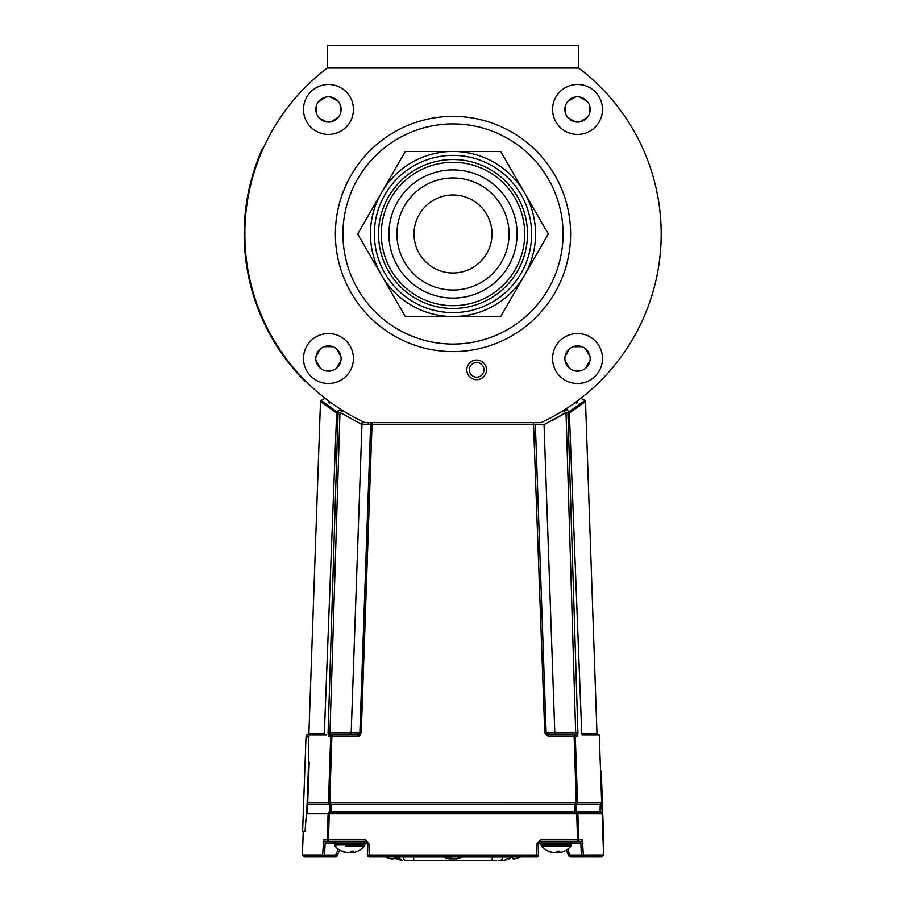 <?xml version="1.0" encoding="UTF-8"?>
<svg xmlns="http://www.w3.org/2000/svg" width="906" height="906" viewBox="0 0 906 906"><rect width="100%" height="100%" fill="white"/><g stroke="black" fill="none" stroke-linecap="round" stroke-linejoin="round"><path stroke-width="1.36" d="M578.753 68.063A208.187 208.187 0 0 1 540.973 422.683L365.027 422.683A208.187 208.187 0 0 1 327.247 68.063L578.753 68.063L327.247 68.063L327.247 45.3L578.753 45.3L578.753 68.063M563.068 233.997A110.068 110.068 0 0 1 453 344.065A110.068 110.068 0 0 1 342.932 233.997A110.068 110.068 0 0 1 453 123.918A110.068 110.068 0 0 1 563.068 233.997M602.501 358.527A24.972 24.972 0 0 0 577.541 333.555A24.972 24.972 0 0 0 552.569 358.527A24.972 24.972 0 0 0 577.541 383.498A24.972 24.972 0 0 0 602.501 358.527M602.501 109.456A24.972 24.972 0 0 0 577.541 84.484A24.972 24.972 0 0 0 552.569 109.456A24.972 24.972 0 0 0 577.541 134.428A24.972 24.972 0 0 0 602.501 109.456M353.431 109.456A24.972 24.972 0 0 0 328.459 84.484A24.972 24.972 0 0 0 303.499 109.456A24.972 24.972 0 0 0 328.459 134.428A24.972 24.972 0 0 0 353.431 109.456M353.431 358.527A24.972 24.972 0 0 0 328.459 333.555A24.972 24.972 0 0 0 303.499 358.527A24.972 24.972 0 0 0 328.459 383.498A24.972 24.972 0 0 0 353.431 358.527M244.813 233.997C245.062 246.67 245.062 246.67 244.813 233.997C245.062 221.313 245.062 221.313 244.813 233.997M466.828 369.852A9.83 9.83 0 0 0 476.647 379.671A9.83 9.83 0 0 0 486.477 369.852A9.83 9.83 0 0 0 476.647 360.022A9.83 9.83 0 0 0 466.828 369.852M590.18 358.527A12.639 12.639 0 0 0 577.541 345.888A12.639 12.639 0 0 0 564.891 358.527A12.639 12.639 0 0 0 577.541 371.166A12.639 12.639 0 0 0 590.18 358.527M590.18 109.456A12.639 12.639 0 0 0 577.541 96.817A12.639 12.639 0 0 0 564.891 109.456A12.639 12.639 0 0 0 577.541 122.095A12.639 12.639 0 0 0 590.18 109.456M341.109 109.456A12.639 12.639 0 0 0 328.459 96.817A12.639 12.639 0 0 0 315.82 109.456A12.639 12.639 0 0 0 328.459 122.095A12.639 12.639 0 0 0 341.109 109.456M341.109 358.527A12.639 12.639 0 0 0 328.459 345.888A12.639 12.639 0 0 0 315.82 358.527A12.639 12.639 0 0 0 328.459 371.166A12.639 12.639 0 0 0 341.109 358.527M323.986 346.704L332.932 346.704L323.986 346.704M336.466 348.742L340.939 356.488L336.466 348.742M340.939 360.565L336.466 368.312L340.939 360.565M332.932 370.35L323.986 370.35L332.932 370.35M320.464 368.312L315.99 360.565L320.464 368.312M315.99 356.488L320.464 348.742L315.99 356.488M316.817 114.371L316.477 105.436L316.817 114.371M330.033 96.908L337.938 101.087L330.033 96.908M340.112 104.541L340.452 113.477L340.112 104.541M338.55 117.078L330.973 121.846L338.55 117.078M318.38 101.823L325.956 97.067M326.896 122.004L318.991 117.825L326.896 122.004M587.247 117.553L579.455 121.948L587.247 117.553M575.378 121.914L567.666 117.361L575.378 121.914M565.672 113.805L565.763 104.858L565.672 113.805M567.836 101.359L575.627 96.953L567.836 101.359M579.704 96.999L587.405 101.551M589.41 105.096L589.319 114.043L589.41 105.096M573.011 346.726L581.958 346.681L573.011 346.726M585.491 348.708L589.999 356.432L585.491 348.708M590.021 360.509L585.582 368.278L590.021 360.509M582.06 370.328L573.113 370.373L582.06 370.328M569.58 368.346L565.072 360.622L569.58 368.346M565.05 356.545L569.489 348.776L565.05 356.545M554.166 852.569A19.422 7.395 96.5 0 1 553.94 852.614A19.422 17.848 105.4 0 1 553.407 852.569M559.138 852.569A19.422 17.848 -105.4 0 1 558.617 852.614A19.422 7.395 -96.5 0 1 558.39 852.569M345.333 846.011L364.552 846.011L364.925 843.407L363.351 841.833L364.925 843.407L334.484 843.407L336.069 841.833L325.458 841.833A1.891 1.88 -90 0 1 323.589 839.873L322.649 854.97A1.891 1.88 90 0 0 324.518 856.929L304.291 856.929L335.413 856.929L335.628 855.038L337.123 855.842A1.891 1.88 -90 0 1 335.413 856.929A1.891 1.891 0 0 0 337.134 855.83L339.761 850.168L337.123 855.842M348.074 852.591A19.422 10.872 97.2 0 1 347.893 852.614A19.422 18.981 119.4 0 1 346.715 852.501M354.45 852.308A19.422 13.896 -98.6 0 1 354.076 852.41A19.422 13.896 -98.6 0 1 352.74 852.614A19.422 15.968 -100.6 0 1 352.468 852.614A19.422 3.601 -96.1 0 1 352.23 852.501M351.347 852.591A19.422 10.872 -97.2 0 0 351.517 852.614L351.517 852.614A19.422 18.981 -119.4 0 0 352.309 852.546M341.528 851.096A19.445 18.924 117.3 0 0 344.96 852.308A19.422 13.896 98.6 0 0 345.345 852.41A19.422 13.896 98.6 0 0 346.681 852.614A19.422 15.968 100.6 0 0 346.941 852.614M352.74 852.614L352.661 852.308A19.445 7.089 -96.4 0 0 353.838 851.096A19.366 15.606 -147.6 0 1 351.505 851.096A19.445 7.089 96.4 0 1 350.09 852.308A19.422 13.42 98.3 0 1 348.391 852.614A19.422 19.309 170.6 0 1 345.979 852.308A19.445 17.984 -106 0 1 342.638 851.096A19.366 6.149 121.8 0 1 342.162 851.13A19.366 6.149 121.8 0 1 341.721 851.096A19.445 17.984 106 0 0 344.96 852.308L344.982 852.025M350.984 851.629L351.03 852.614A19.422 19.309 -170.6 0 0 352.694 852.433M352.536 851.13L352.661 852.308M349.705 852.41A19.422 13.42 -98.3 0 0 351.03 852.614M363.521 846.011L354.767 846.011M350.724 846.011L348.685 846.011M345.345 852.41A19.445 19.445 0 0 1 334.858 846.011L335.9 846.011M564.37 851.096A19.445 18.471 -109.6 0 1 561.029 852.308A19.422 14.858 -99.3 0 1 561.007 852.32A19.422 14.858 -99.3 0 1 559.195 852.614A19.422 1.778 -96 0 1 558.945 852.308A19.445 5.719 -96.3 0 0 559.863 851.096A19.366 16.025 -152.9 0 1 557.473 851.096A19.445 5.719 96.3 0 1 556.295 852.308A19.422 12.344 97.8 0 1 554.732 852.614A19.422 19.23 138.7 0 1 552.332 852.308A19.445 18.471 -109.6 0 1 548.923 851.096A19.366 4.96 121.1 0 1 548.526 851.13A19.366 4.96 121.1 0 1 548.175 851.096A19.445 18.471 109.6 0 0 551.516 852.308A19.422 14.858 99.3 0 0 551.539 852.32A19.445 19.445 0 0 1 541.426 846.011L541.052 844.992L541.426 846.011L571.12 846.011L571.493 843.407L569.919 841.833M556.273 852.32A19.422 12.344 -97.8 0 0 557.813 852.614A19.422 19.23 -138.7 0 0 559.07 852.489M557.734 851.108L557.813 852.614M558.821 851.13L558.945 852.308M551.539 852.32A19.422 14.858 99.3 0 0 553.351 852.614M496.737 860.7L409.195 860.7M461.969 856.997L507.53 856.997C508.549 857.722 507.292 858.956 503.759 860.7L498.923 860.7A3.771 3.76 -90 0 0 502.683 856.997L502.683 856.929M407.134 860.7L414.291 860.7A3.771 0.668 90 0 1 413.6 856.997L444.008 856.997M456.046 858.695L456.069 858.911A19.422 13.409 -98.3 0 0 457.213 858.729A19.422 13.409 -98.3 0 0 457.723 858.594A19.445 17.724 -104.7 0 0 460.905 857.382A19.366 6.693 -122.2 0 1 459.908 857.382A19.445 17.724 104.7 0 1 456.613 858.594A19.422 19.309 170.3 0 1 454.2 858.911A19.422 13.907 -98.6 0 1 452.445 858.594A19.445 7.724 -96.5 0 1 450.916 857.382A19.366 15.379 145.3 0 1 449.75 857.416A19.366 15.379 145.3 0 1 448.606 857.382A19.445 7.724 96.5 0 0 449.908 858.594L449.92 858.911A19.422 13.409 98.3 0 1 448.776 858.729A19.422 13.409 98.3 0 1 448.266 858.594M449.942 858.695A19.422 19.309 -170.3 0 0 451.777 858.911A19.422 13.907 98.6 0 0 452.989 858.729M451.811 858.186L451.777 858.911M396.794 857.416L396.919 858.594A19.445 3.726 -96.1 0 0 397.474 857.382A19.366 16.455 -161.5 0 1 395.016 857.382A19.445 3.726 96.1 0 1 394.201 858.594A19.422 10.691 97.2 0 1 392.842 858.911A19.422 18.935 118 0 1 390.486 858.594A19.445 18.969 -118.6 0 1 386.987 857.382A19.366 3.228 120.5 0 1 386.726 857.416A19.366 3.228 120.5 0 1 386.511 857.382A19.445 18.969 118.6 0 0 389.954 858.594A19.422 16.081 100.8 0 0 391.947 858.911A19.422 3.817 96.1 0 0 392.094 858.843M394.688 857.948A19.445 3.726 -96.1 0 0 395.163 858.594A19.422 10.691 -97.2 0 0 396.534 858.911A19.422 18.935 -118 0 0 397.27 858.843M396.432 857.416L396.534 858.911M395.05 857.382L395.163 858.594M398.855 858.718A19.422 16.081 -100.8 0 1 397.428 858.911A19.422 3.817 -96.1 0 1 396.919 858.594M519.387 857.382L519.387 857.382A19.445 19.332 180 0 1 515.854 858.594A19.422 17.848 -105.4 0 1 513.634 858.911A19.422 7.395 -96.5 0 1 512.683 858.594L512.558 857.382A19.366 16.772 180 0 1 510.044 857.382L509.908 858.594A19.422 7.395 96.5 0 1 508.957 858.911A19.422 17.848 105.4 0 1 507.111 858.673M519.41 857.416A19.445 19.445 0 0 0 520.406 856.929M509.908 858.594L510.044 857.382A19.366 16.772 180 0 0 512.558 857.382L512.683 858.594M544.042 424.506L554.823 733.09L554.823 734.902L550.021 734.902L575.74 734.902L566.024 412.502L544.336 424.506L535.367 424.506L544.042 424.506L546.624 423.396M575.457 802.444L576.25 802.41L575.457 802.444A1.891 0.691 90 0 1 574.936 804.347A1.891 0.691 90 0 0 575.457 802.444L329.75 802.41L331.868 736.725L329.75 802.41L330.543 802.444A1.891 0.691 90 0 0 331.064 804.347L329.886 804.347L330.01 811.889L576.012 811.889L575.74 804.347A1.891 1.869 -62.9 0 0 577.428 802.41L575.31 736.725A1.891 1.869 -90 0 0 573.441 734.902L575.74 734.902A1.891 1.88 -90 0 1 577.609 736.725L575.31 736.725L577.53 802.444A1.891 1.869 90 0 1 576.114 804.347L575.99 811.889L574.812 811.889L574.936 804.347L574.812 811.889M359.229 734.426A1.891 1.891 0 0 1 357.972 734.902L359.852 733.09L361.222 733.09L372.038 424.506L361.222 733.09L357.428 736.725L360.022 735.706M575.31 736.725L574.132 736.725L576.25 802.41L574.132 736.725A1.891 0.691 -90 0 0 573.441 734.902L548.028 734.902L548.572 736.725L544.778 733.09L533.487 422.683M582.048 398.957L585.095 400.384L567.903 412.502L577.915 733.09L546.148 733.09L535.367 424.506L372.038 424.506L372.513 422.683A1.891 1.891 0 0 0 370.633 424.506L368.096 424.472L370.633 424.506L359.852 733.09L351.177 733.09L361.958 424.506L339.976 412.502L336.704 411.607L320.905 400.384L323.952 398.957M369.421 422.683A1.891 1.336 -90 0 0 368.096 424.472L361.958 424.506L362.094 422.683L365.027 422.683M577.915 733.09L577.609 736.725M574.132 736.725L548.572 736.725L544.778 733.09L546.148 733.09L548.028 734.902M576.25 802.41L577.428 802.41M331.188 811.889L331.064 804.347L331.188 811.889L330.01 811.889L329.886 804.347A1.891 1.869 -90 0 1 328.47 802.444L330.69 736.725L328.572 802.41L329.75 802.41M339.976 412.502L329.954 733.09L351.177 733.09L351.177 734.902L332.559 734.902A1.891 0.691 -90 0 0 331.868 736.725L328.391 736.725L328.085 733.09L338.097 412.502M333.431 561.777L330.554 653.917M328.459 402.389L329.603 403.238M342.015 411.618L339.591 410.078L336.704 411.607L324.439 731.267L323.929 734.902L306.715 734.902L306.636 736.952M326.432 734.902L309.218 734.902L308.889 733.656L324.257 733.645M328.085 733.09L329.954 733.09L330.26 734.902L357.972 734.902L357.428 736.725L331.868 736.725A1.891 0.691 90 0 1 332.559 734.902A1.891 1.869 90 0 0 330.69 736.725M372.038 424.506L370.633 424.506M330.26 734.902A1.891 1.88 90 0 0 328.391 736.725M328.572 802.41L307.768 802.444M574.936 804.347L307.7 804.347M567.903 412.502L566.024 412.502M576.363 403.249L577.541 402.389M582.943 402.049L583.996 401.245M581.765 733.849L569.296 411.607L566.409 410.078L563.996 411.607M577.53 802.444L601.652 802.444L599.285 734.902L582.071 734.902M600.089 811.889L600.225 804.347L576.114 804.347M576.386 684.075L572.569 561.777M552.026 420.622L560.848 415.673M560.995 415.582L561.629 415.208M561.765 415.118L565.118 413.068M565.253 412.977L565.888 412.581M420.95 289.501A64.1 64.1 0 0 0 508.504 266.036A64.1 64.1 0 0 0 485.05 178.482A64.1 64.1 0 0 0 397.496 201.947A64.1 64.1 0 0 0 420.95 289.501A64.1 64.1 0 0 1 397.496 266.036M492.309 165.9A78.618 78.618 0 0 0 384.914 194.677A78.618 78.618 0 0 0 413.691 302.083A78.618 78.618 0 0 0 521.086 273.306A78.618 78.618 0 0 0 492.309 165.9M490.237 169.501A74.462 74.462 0 0 0 388.515 196.761A74.462 74.462 0 0 0 415.763 298.482A74.462 74.462 0 0 0 517.485 271.222A74.462 74.462 0 0 0 490.237 169.501M488.855 171.891A71.699 71.699 0 0 0 390.905 198.142A71.699 71.699 0 0 0 417.145 296.092A71.699 71.699 0 0 0 515.095 269.841A71.699 71.699 0 0 0 488.855 171.891M481.018 185.458A56.047 56.047 0 0 0 404.461 205.968A56.047 56.047 0 0 0 424.982 282.525A56.047 56.047 0 0 0 501.539 262.015A56.047 56.047 0 0 0 481.018 185.458M433.498 267.768A38.992 38.992 0 0 0 486.771 253.487A38.992 38.992 0 0 0 472.502 200.215A38.992 38.992 0 0 0 419.229 214.496A38.992 38.992 0 0 0 433.498 267.768M453 316.545A82.548 82.548 0 0 1 381.505 192.718L405.333 151.438L500.667 151.438L548.323 233.997L500.667 316.545L405.333 316.545L357.677 233.997L381.505 192.718A82.548 82.548 0 0 1 524.495 192.718A82.548 82.548 0 0 1 453 316.545M392.355 173.929L381.505 192.718M357.677 233.997L405.333 316.545L431.471 316.545M474.529 151.438L453 151.438M367.372 854.992A1.891 1.891 0 0 0 367.372 855.038L367.474 843.701L365.741 841.833L329.127 841.833A1.891 1.869 -90 0 1 327.259 839.873L328.097 813.713L327.394 835.536L328.561 835.536L329.274 813.713L328.425 839.873L365.254 839.873L368.889 843.656L369.263 856.929A1.891 1.823 90 0 1 367.44 855.038L367.474 843.701L368.889 843.656M334.484 843.713L325.118 843.713L325.458 841.833L329.127 841.833A1.891 0.702 -90 0 1 328.425 839.873M538.549 855.038L538.447 843.713L540.236 841.833L540.735 839.873L537.099 843.656L538.515 843.701L538.549 855.038A1.891 1.823 -90 0 1 536.726 856.929L369.263 856.929L536.726 856.929A1.891 1.891 0 0 0 538.617 855.038L538.515 843.701L540.236 841.833L576.862 841.833A1.891 0.702 -90 0 0 577.564 839.873L576.714 813.713A1.891 0.702 -90 0 0 576.012 811.889L600.248 811.889L602.128 813.713L577.892 813.713L578.73 839.873L582.399 839.873A1.891 1.88 -90 0 1 582.094 840.995L582.898 842.716M372.072 856.929L369.263 856.929A1.891 1.891 0 0 1 367.372 855.038L538.606 855.015A1.891 1.891 0 0 0 538.617 854.992M306.681 813.713L328.097 813.713A1.891 1.869 -90 0 1 329.965 811.889L329.965 811.889A1.891 0.702 90 0 0 329.274 813.713L576.714 813.713L577.416 835.536L578.594 835.536L577.892 813.713A1.891 1.869 90 0 0 576.012 811.889A1.891 1.869 90 0 1 577.892 813.713M569.308 841.833L580.52 841.833A1.891 1.88 -90 0 0 582.399 839.873L583.339 854.97A1.891 1.88 90 0 1 581.459 856.929L570.565 856.929A1.891 1.88 90 0 1 568.866 855.842L570.361 855.038L603.577 854.97L601.686 856.929L581.459 856.929L580.859 843.713L582.943 843.656M576.862 841.833A1.891 1.869 -90 0 0 578.73 839.873M590.723 856.929L601.686 856.929M323.578 839.885A1.891 1.88 -90 0 0 323.884 840.995L323.091 842.716M580.52 841.833L580.859 843.713L571.493 843.713M365.254 839.873L365.741 841.833L367.53 843.713M325.118 843.713L324.518 856.929M569.353 413.079L585.514 401.596L569.342 412.83M581.743 733.645L596.986 733.656L585.514 401.596M336.658 412.751L321.041 401.732M336.647 413L320.486 401.596L320.905 400.384M304.812 380.226L304.371 380.667A208.822 208.822 0 0 1 247.349 270.248L247.972 270.147M263.17 148.516L262.593 148.256A208.822 208.822 0 0 0 247.349 270.248M304.371 380.667A208.822 208.822 0 0 0 305.345 381.653L305.786 381.2M308.448 737.008L306.013 736.929L302.615 831.21L305.05 831.3L306.998 806.193L308.584 762.195L308.448 737.008L309.071 737.031M307.304 813.713L309.218 762.218L308.584 762.195M305.05 831.3L305.673 831.323M482.23 365.084A7.339 7.339 0 0 1 481.414 375.424A7.339 7.339 0 0 1 471.075 374.62A7.339 7.339 0 0 1 471.879 364.28A7.339 7.339 0 0 1 482.23 365.084M469.183 376.228A9.83 9.83 0 0 1 470.271 362.377A9.83 9.83 0 0 1 484.121 363.465A9.83 9.83 0 0 1 483.034 377.315A9.83 9.83 0 0 1 469.183 376.228M244.813 241.324L244.813 226.659L244.937 241.324M601.278 771.21L603.736 841.606L603.113 841.629L600.644 771.233L601.278 771.21M335.379 233.997A117.621 117.621 0 0 1 453 116.376A117.621 117.621 0 0 1 570.621 233.997A117.621 117.621 0 0 1 453 351.607A117.621 117.621 0 0 1 335.379 233.997M334.858 846.011L334.484 844.992L364.925 844.992L364.552 846.011A19.445 19.445 0 0 1 354.076 852.41M571.493 843.407L541.052 843.407L541.052 844.992L571.493 844.992M402.196 860.7A3.771 3.76 90 0 1 398.436 856.997L413.6 856.929M407.009 860.7A3.771 3.76 90 0 1 403.249 856.997L403.249 856.929M491.664 860.7A3.771 0.668 90 0 0 492.332 856.997L492.332 856.929M503.736 860.7A3.771 3.76 -90 0 0 507.496 856.997M355.979 734.902A1.891 1.336 90 0 0 357.315 733.113M548.685 733.113A1.891 1.336 -90 0 0 550.021 734.902M540.735 839.873L577.564 839.873M536.726 856.929L537.099 843.656M567.666 849.216L570.565 856.929A1.891 1.891 0 0 1 568.855 855.83L566.239 850.156L568.855 855.83M324.71 855.842L322.819 855.842M583.158 855.842L581.278 855.842M323.589 839.873L327.259 839.873M303.238 831.232L302.411 854.97L322.649 854.97M324.733 855.038L335.628 855.038L338.323 849.216M306.998 806.193L307.632 806.215M541.052 843.407L542.637 841.833L541.052 843.407M334.484 844.992L334.484 843.407M561.007 852.32A19.445 19.445 0 0 0 571.12 846.011M398.402 856.997L402.173 860.7M457.213 858.729A19.445 19.445 0 0 0 462.094 856.929M443.883 856.929A19.445 19.445 0 0 0 448.776 858.729M385.582 856.929A19.445 19.445 0 0 0 387.859 857.948M566.454 410.056L567.292 409.512M585.095 400.384L585.151 401.868M596.737 733.656L596.782 734.902M600.225 804.347L601.652 802.444M540.157 841.833L539.047 842.342M602.128 813.713L603.577 854.97M367.474 843.701L366.93 842.331M538.617 855.026L538.515 843.701M302.411 854.97L304.291 856.929M563.158 841.833L562.026 841.436M320.486 401.596L308.889 733.656"/></g></svg>
